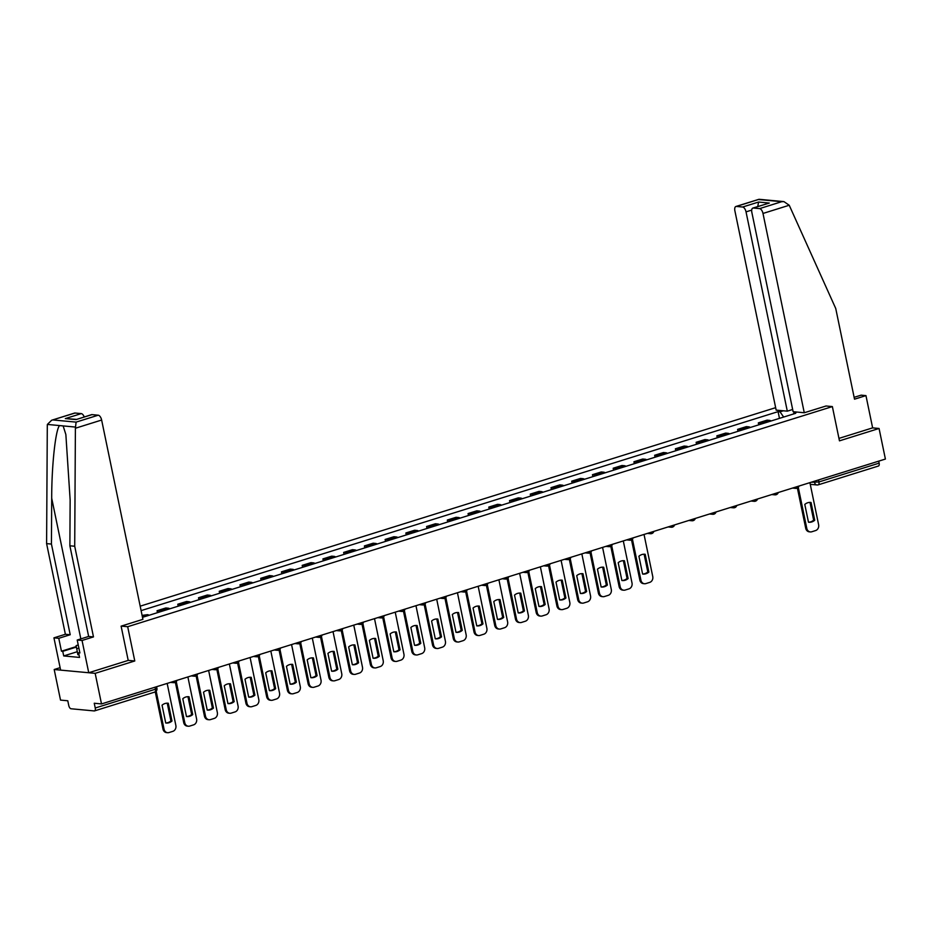 <?xml version="1.0" encoding="UTF-8"?>
<svg xmlns="http://www.w3.org/2000/svg" width="932" height="932" viewBox="0 0 932 932"><rect width="100%" height="100%" fill="white"/><g stroke="black" fill="none" stroke-linecap="round" stroke-linejoin="round"><path stroke-width="1.4" d="M60.114 667.662L54.196 669.514L60.522 700.095L67.78 700.771L68.77 705.536A3.192 1.549 -107.3 0 0 71.042 708.763L94.237 710.93A3.192 1.549 -107.3 0 0 94.551 710.895A3.192 1.549 -107.3 0 0 95.239 708.005L155.446 689.202L156.925 688.399L156.576 686.721M775.645 407.668L140.184 606.173M54.196 669.514L95.169 673.347L101.506 703.928L885.4 459.057L879.062 428.475L872.632 427.87L838.951 438.39M95.169 673.347L134.779 660.974L127.684 626.712L832.369 406.585L839.464 440.848L879.062 428.475M101.506 703.928L94.249 703.241L95.239 708.005M878.725 461.142L879.132 463.134A3.192 1.549 72.7 0 1 878.445 466.023A3.192 1.549 72.7 0 1 878.13 466.058M771.067 420.984A7.328 3.565 -107.3 0 0 769.599 420.379L767.106 420.146L758.333 422.883L760.827 423.116A7.328 3.565 72.7 0 1 762.294 423.734M758.741 424.841L758.333 422.883M750.33 427.462A7.328 3.565 -107.3 0 0 748.874 426.856L746.369 426.623L737.596 429.361L740.101 429.594A7.328 3.565 72.7 0 1 741.569 430.2M738.004 431.318L737.596 429.361M729.605 433.939A7.328 3.565 -107.3 0 0 728.137 433.333L725.632 433.1L716.859 435.838L719.364 436.071A7.328 3.565 72.7 0 1 720.832 436.677M717.267 437.795L716.859 435.838M708.868 440.417A7.328 3.565 -107.3 0 0 707.4 439.811L704.907 439.578L696.134 442.316L698.627 442.549A7.328 3.565 72.7 0 1 700.095 443.154M696.53 444.273L696.134 442.316M688.131 446.894A7.328 3.565 -107.3 0 0 686.663 446.288L684.17 446.055L675.397 448.793L677.902 449.026A7.328 3.565 72.7 0 1 679.358 449.632M675.805 450.75L675.397 448.793M667.405 453.371A7.328 3.565 -107.3 0 0 665.937 452.766L663.433 452.533L654.66 455.27L657.165 455.503A7.328 3.565 72.7 0 1 658.633 456.109M655.068 457.228L654.66 455.27M646.668 459.849A7.328 3.565 -107.3 0 0 645.2 459.243L642.696 459.01L633.935 461.748L636.428 461.981A7.328 3.565 72.7 0 1 637.896 462.587M634.331 463.705L633.935 461.748M625.931 466.326A7.328 3.565 -107.3 0 0 624.463 465.72L621.97 465.487L613.198 468.225L615.691 468.458A7.328 3.565 72.7 0 1 617.159 469.064M613.606 470.182L613.198 468.225M605.194 472.804A7.328 3.565 -107.3 0 0 603.738 472.198L601.233 471.965L592.461 474.703L594.966 474.936A7.328 3.565 72.7 0 1 596.422 475.541M592.869 476.66L592.461 474.703M584.469 479.281A7.328 3.565 -107.3 0 0 583.001 478.675L580.496 478.442L571.724 481.18L574.228 481.413A7.328 3.565 72.7 0 1 575.696 482.019M572.132 483.137L571.724 481.18M563.732 485.758A7.328 3.565 -107.3 0 0 562.264 485.153L559.771 484.908L550.998 487.657L553.492 487.89A7.328 3.565 72.7 0 1 554.959 488.496M551.394 489.603L550.998 487.657M542.995 492.236A7.328 3.565 -107.3 0 0 541.527 491.618L539.034 491.385L530.261 494.135L532.755 494.368A7.328 3.565 72.7 0 1 534.222 494.974M530.669 496.08L530.261 494.135M522.258 498.713A7.328 3.565 -107.3 0 0 520.802 498.096L518.297 497.863L509.524 500.612L512.029 500.845A7.328 3.565 72.7 0 1 513.497 501.451M509.932 502.558L509.524 500.612M501.533 505.191A7.328 3.565 -107.3 0 0 500.065 504.573L497.56 504.34L488.787 507.09L491.292 507.323A7.328 3.565 72.7 0 1 492.76 507.928M489.195 509.035L488.787 507.09M480.796 511.668A7.328 3.565 -107.3 0 0 479.328 511.051L476.835 510.818L468.062 513.555L470.555 513.8A7.328 3.565 72.7 0 1 472.023 514.406M468.458 515.513L468.062 513.555M460.058 518.134A7.328 3.565 -107.3 0 0 458.591 517.528L456.098 517.295L447.325 520.033L449.83 520.266A7.328 3.565 72.7 0 1 451.286 520.883M447.733 521.99L447.325 520.033M439.333 524.611A7.328 3.565 -107.3 0 0 437.865 524.005L435.361 523.772L426.588 526.51L429.093 526.743A7.328 3.565 72.7 0 1 430.561 527.361M426.996 528.467L426.588 526.51M418.596 531.089A7.328 3.565 -107.3 0 0 417.128 530.483L414.623 530.25L405.863 532.988L408.356 533.221A7.328 3.565 72.7 0 1 409.824 533.838M406.259 534.945L405.863 532.988M397.859 537.566A7.328 3.565 -107.3 0 0 396.391 536.96L393.898 536.727L385.126 539.465L387.619 539.698A7.328 3.565 72.7 0 1 389.087 540.315M385.533 541.422L385.126 539.465M377.122 544.043A7.328 3.565 -107.3 0 0 375.666 543.438L373.161 543.205L364.389 545.942L366.893 546.175A7.328 3.565 72.7 0 1 368.35 546.781M364.796 547.899L364.389 545.942M356.397 550.521A7.328 3.565 -107.3 0 0 354.929 549.915L352.424 549.682L343.652 552.42L346.156 552.653A7.328 3.565 72.7 0 1 347.624 553.259M344.059 554.377L343.652 552.42M335.66 556.998A7.328 3.565 -107.3 0 0 334.192 556.392L331.699 556.159L322.926 558.897L325.419 559.13A7.328 3.565 72.7 0 1 326.887 559.736M323.322 560.854L322.926 558.897M314.923 563.476A7.328 3.565 -107.3 0 0 313.455 562.87L310.962 562.637L302.189 565.375L304.682 565.608A7.328 3.565 72.7 0 1 306.15 566.213M302.597 567.332L302.189 565.375M294.197 569.953A7.328 3.565 -107.3 0 0 292.73 569.347L290.225 569.114L281.452 571.852L283.957 572.085A7.328 3.565 72.7 0 1 285.425 572.691M281.86 573.809L281.452 571.852M273.46 576.43A7.328 3.565 -107.3 0 0 271.993 575.825L269.488 575.592L260.715 578.329L263.22 578.562A7.328 3.565 72.7 0 1 264.688 579.168M261.123 580.287L260.715 578.329M252.723 582.908A7.328 3.565 -107.3 0 0 251.256 582.302L248.762 582.069L239.99 584.807L242.483 585.04A7.328 3.565 72.7 0 1 243.951 585.645M240.386 586.764L239.99 584.807M231.986 589.385A7.328 3.565 -107.3 0 0 230.53 588.779L228.025 588.546L219.253 591.284L221.758 591.517A7.328 3.565 72.7 0 1 223.214 592.123M219.661 593.241L219.253 591.284M211.261 595.863A7.328 3.565 -107.3 0 0 209.793 595.257L207.288 595.024L198.516 597.762L201.021 597.995A7.328 3.565 72.7 0 1 202.489 598.6M198.924 599.707L198.516 597.762M190.524 602.34A7.328 3.565 -107.3 0 0 189.056 601.734L186.563 601.49L177.791 604.239L180.284 604.472A7.328 3.565 72.7 0 1 181.752 605.078M178.187 606.184L177.791 604.239M169.787 608.817A7.328 3.565 -107.3 0 0 168.319 608.2L165.826 607.967L157.054 610.716L159.547 610.949A7.328 3.565 72.7 0 1 161.015 611.555M157.461 612.662L157.054 610.716M149.05 615.295A7.328 3.565 -107.3 0 0 147.594 614.677L142.095 615.388M797.093 412.072L793.773 413.109L793.47 413.994M142.503 617.333L795.695 413.295L793.773 413.109M783.684 417.047L780.002 411.827L778.08 411.641L141.105 610.623M780.002 411.827L783.323 410.791M121.253 626.106L127.684 626.712M825.927 405.979L832.369 406.585M128.197 660.357L134.779 660.974M779.467 418.363L778.08 411.641M809.99 502.395L813.659 520.173A9.961 8.528 -84.7 0 1 808.475 522.188M798.281 487.331L806.797 528.409A4.776 4.089 95.3 0 0 810.339 531.916L809.267 531.822A4.776 4.089 -84.7 0 1 805.726 528.304L797.384 488.03M814.731 520.266L811.038 502.476A9.961 8.528 -84.7 0 0 810.689 502.43A9.961 8.528 -84.7 0 0 804.794 504.422L808.487 522.223A9.961 8.528 -84.7 0 0 808.836 522.258A9.961 8.528 -84.7 0 0 814.731 520.266L813.659 520.173M810.339 531.916A4.776 4.089 95.3 0 0 811.737 531.776L815.593 530.564A4.776 4.089 95.3 0 0 818.622 524.716L809.908 482.636M811.038 502.476L810.339 502.406M804.269 412.748L762.993 213.451A4.776 2.33 -107.3 0 0 759.58 208.617L753.347 208.022A4.776 2.33 -107.3 0 0 752.881 208.069A4.776 2.33 -107.3 0 0 751.844 212.403L793.12 411.699L804.269 412.748L826.078 405.991M759.58 208.617L781.715 201.696L783.94 201.627L789.229 205.25L835.748 308.515L854.516 399.176L865.956 395.611L861.121 395.156L854.143 397.335M865.956 395.611L872.632 427.87M742.618 207.02L736.385 206.438A4.776 2.33 -107.3 0 0 735.919 206.485A4.776 2.33 -107.3 0 0 734.882 210.818L776.158 410.115L787.307 411.163L746.031 211.867A4.776 2.33 -107.3 0 0 742.618 207.02L758.566 202.046L757.763 206.555M792.666 409.486L787.307 411.163M752.881 208.069L769.296 203.048L753.347 208.022M783.94 201.627L759.091 199.297L736.385 206.438M75.399 428.242L76.098 422.114L98.221 415.206A4.776 2.33 72.7 0 1 101.635 420.041L75.399 428.242L74.711 546.245L93.48 636.906L82.051 640.47L88.738 672.741L128.208 660.415L121.113 626.153L142.911 619.337L101.635 420.041M77.251 651.713L63.714 655.942L79.535 657.421L78.579 652.808L79.896 652.936L77.216 640.028L88.645 636.451L69.877 545.791L70.145 499.948L65.857 434.51L63.143 425.912L59.566 425.575C55.559 429.489 51.644 465.627 51.703 498.224L51.435 544.067L70.215 634.727L58.774 638.303L61.454 651.2L76.273 646.575M69.877 545.791L74.711 546.245M77.216 640.028L82.051 640.47M88.645 636.451L93.48 636.906M75.038 413.027L51.644 420.239L74.56 413.074A4.776 2.33 72.7 0 1 75.038 413.027L81.259 413.61A4.776 2.33 72.7 0 1 84.23 416.942M63.714 655.942L62.759 651.328L61.454 651.2M51.644 420.239L47.369 424.433L47.299 425.609L46.6 543.612L65.38 634.273L53.939 637.849L58.774 638.303M53.939 637.849L60.627 670.12L88.738 672.741M65.38 634.273L70.215 634.727M46.6 543.612L51.435 544.067M92 414.623L76.051 419.598L91.522 414.67A4.776 2.33 72.7 0 1 92 414.623L98.221 415.206M78.579 652.808L79.791 652.435M76.354 647.088L62.759 651.328M76.494 419.365L65.31 418.596L81.259 413.61M78.952 654.614L77.88 654.73L76.121 645.62L78.241 644.956M78.94 648.334L76.61 648.579M644.117 554.214L647.798 571.98A9.961 8.528 -84.7 0 1 642.602 574.007M632.42 539.139L640.925 580.217A4.776 4.089 95.3 0 0 644.466 583.735L643.395 583.63A4.776 4.089 -84.7 0 1 639.853 580.123L631.512 539.838M648.858 572.085L645.177 554.284A9.961 8.528 -84.7 0 0 644.816 554.237A9.961 8.528 -84.7 0 0 638.921 556.241L642.614 574.03A9.961 8.528 -84.7 0 0 642.963 574.077A9.961 8.528 -84.7 0 0 648.858 572.085L647.798 571.98M644.466 583.735A4.776 4.089 95.3 0 0 645.864 583.583L649.721 582.384A4.776 4.089 95.3 0 0 652.75 576.524L644.035 534.455M645.177 554.284L644.466 554.214M623.38 560.691L627.061 578.457A9.961 8.528 -84.7 0 1 621.877 580.485M611.683 545.616L620.188 586.694A4.776 4.089 95.3 0 0 623.729 590.212L622.669 590.107A4.776 4.089 -84.7 0 1 619.128 586.601L610.786 546.315M628.121 578.562L624.44 560.761A9.961 8.528 -84.7 0 0 624.091 560.715A9.961 8.528 -84.7 0 0 618.196 562.707L621.877 580.508A9.961 8.528 -84.7 0 0 622.227 580.554A9.961 8.528 -84.7 0 0 628.121 578.562L627.061 578.457M623.729 590.212A4.776 4.089 95.3 0 0 625.127 590.061L628.984 588.861A4.776 4.089 95.3 0 0 632.013 583.001L623.298 540.921M624.44 560.761L623.729 560.691M602.643 567.169L606.324 584.935A9.961 8.528 -84.7 0 1 601.14 586.962L597.459 569.184A9.961 8.528 -84.7 0 1 603.353 567.192A9.961 8.528 -84.7 0 1 603.703 567.239L607.396 585.04A9.961 8.528 -84.7 0 1 601.501 587.032A9.961 8.528 -84.7 0 1 601.14 586.985M590.946 552.093L599.451 593.171A4.776 4.089 95.3 0 0 602.992 596.69L601.932 596.585A4.776 4.089 -84.7 0 1 598.391 593.078L590.049 552.793M602.992 596.69A4.776 4.089 95.3 0 0 604.402 596.538L608.247 595.338A4.776 4.089 95.3 0 0 611.287 589.478L602.573 547.399M603.703 567.239L603.004 567.169M607.396 585.04L606.324 584.935M581.918 573.646L585.587 591.412A9.961 8.528 -84.7 0 1 580.403 593.439L576.722 575.661A9.961 8.528 -84.7 0 1 582.617 573.669A9.961 8.528 -84.7 0 1 582.978 573.716L586.659 591.517A9.961 8.528 -84.7 0 1 580.764 593.509A9.961 8.528 -84.7 0 1 580.415 593.463M570.209 558.571L578.725 599.649A4.776 4.089 95.3 0 0 582.267 603.167L581.195 603.062A4.776 4.089 -84.7 0 1 577.654 599.556L569.312 559.27M582.267 603.167A4.776 4.089 95.3 0 0 583.665 603.016L587.521 601.816A4.776 4.089 95.3 0 0 590.55 595.956L581.836 553.876M582.978 573.716L582.267 573.646M586.659 591.517L585.587 591.412M561.181 580.123L564.862 597.89A9.961 8.528 -84.7 0 1 559.678 599.917L555.996 582.139A9.961 8.528 -84.7 0 1 561.891 580.147A9.961 8.528 -84.7 0 1 562.241 580.193L565.922 597.995A9.961 8.528 -84.7 0 1 560.027 599.987A9.961 8.528 -84.7 0 1 559.678 599.94M549.484 565.048L557.988 606.126A4.776 4.089 95.3 0 0 561.53 609.644L560.458 609.54A4.776 4.089 -84.7 0 1 556.917 606.033L548.575 565.747M561.53 609.644A4.776 4.089 95.3 0 0 562.928 609.493L566.784 608.293A4.776 4.089 95.3 0 0 569.813 602.433L561.099 560.353M562.241 580.193L561.53 580.123M565.922 597.995L564.862 597.89M540.443 586.589L544.125 604.367A9.961 8.528 -84.7 0 1 538.941 606.394M528.747 571.526L537.251 612.604A4.776 4.089 95.3 0 0 540.793 616.122L539.733 616.017A4.776 4.089 -84.7 0 1 536.191 612.499L527.85 572.225M545.185 604.472L541.504 586.671A9.961 8.528 -84.7 0 0 541.154 586.624A9.961 8.528 -84.7 0 0 535.259 588.616L538.941 606.417A9.961 8.528 -84.7 0 0 539.302 606.464A9.961 8.528 -84.7 0 0 545.185 604.472L544.125 604.367M540.793 616.122A4.776 4.089 95.3 0 0 542.191 615.97L546.047 614.759A4.776 4.089 95.3 0 0 549.076 608.911L540.374 566.831M541.504 586.671L540.793 586.601M519.707 593.067L523.388 610.844A9.961 8.528 -84.7 0 1 518.204 612.872M508.01 578.003L516.514 619.081A4.776 4.089 95.3 0 0 520.056 622.599L518.996 622.494A4.776 4.089 -84.7 0 1 515.454 618.976L507.113 578.702M524.46 610.938L520.767 593.148A9.961 8.528 -84.7 0 0 520.417 593.102A9.961 8.528 -84.7 0 0 514.522 595.094L518.215 612.895A9.961 8.528 -84.7 0 0 518.565 612.941A9.961 8.528 -84.7 0 0 524.46 610.938L523.388 610.844M520.056 622.599A4.776 4.089 95.3 0 0 521.466 622.448L525.31 621.236A4.776 4.089 95.3 0 0 528.351 615.388L519.637 573.308M520.767 593.148L520.068 593.078M498.981 599.544L502.663 617.322A9.961 8.528 -84.7 0 1 497.467 619.349L493.785 601.571A9.961 8.528 -84.7 0 1 499.68 599.579A9.961 8.528 -84.7 0 1 500.041 599.626L503.723 617.415A9.961 8.528 -84.7 0 1 497.828 619.407A9.961 8.528 -84.7 0 1 497.478 619.372M487.273 584.481L495.789 625.558A4.776 4.089 95.3 0 0 499.331 629.077L498.259 628.972A4.776 4.089 -84.7 0 1 494.717 625.454L486.376 585.18M499.331 629.077A4.776 4.089 95.3 0 0 500.729 628.925L504.585 627.714A4.776 4.089 95.3 0 0 507.614 621.865L498.9 579.786M500.041 599.626L499.331 599.556M503.723 617.415L502.663 617.322M478.244 606.021L481.926 623.799A9.961 8.528 -84.7 0 1 476.741 625.826L473.06 608.048A9.961 8.528 -84.7 0 1 478.955 606.056A9.961 8.528 -84.7 0 1 479.304 606.103L482.986 623.892A9.961 8.528 -84.7 0 1 477.091 625.885A9.961 8.528 -84.7 0 1 476.741 625.85M466.548 590.958L475.052 632.036A4.776 4.089 95.3 0 0 478.594 635.554L477.534 635.449A4.776 4.089 -84.7 0 1 473.992 631.931L465.639 591.657M478.594 635.554A4.776 4.089 95.3 0 0 479.992 635.403L483.848 634.191A4.776 4.089 95.3 0 0 486.877 628.343L478.163 586.263M479.304 606.103L478.594 606.033M482.986 623.892L481.926 623.799M457.507 612.499L461.189 630.277A9.961 8.528 -84.7 0 1 456.004 632.304L452.323 614.526A9.961 8.528 -84.7 0 1 458.218 612.534A9.961 8.528 -84.7 0 1 458.567 612.58L462.26 630.37A9.961 8.528 -84.7 0 1 456.365 632.362A9.961 8.528 -84.7 0 1 456.004 632.327M445.811 597.435L454.315 638.513A4.776 4.089 95.3 0 0 457.857 642.02L456.797 641.927A4.776 4.089 -84.7 0 1 453.255 638.408L444.913 598.134M457.857 642.02A4.776 4.089 95.3 0 0 459.255 641.88L463.111 640.668A4.776 4.089 95.3 0 0 466.151 634.82L457.437 592.74M458.567 612.58L457.857 612.51M462.26 630.37L461.189 630.277M436.77 618.976L440.452 636.754A9.961 8.528 -84.7 0 1 435.267 638.769M425.074 603.913L433.59 644.991A4.776 4.089 95.3 0 0 437.131 648.497L436.06 648.404A4.776 4.089 -84.7 0 1 432.518 644.886L424.177 604.612M441.523 636.847L437.83 619.046A9.961 8.528 -84.7 0 0 437.481 619.011A9.961 8.528 -84.7 0 0 431.586 621.003L435.279 638.804A9.961 8.528 -84.7 0 0 435.628 638.839A9.961 8.528 -84.7 0 0 441.523 636.847L440.452 636.754M437.131 648.497A4.776 4.089 95.3 0 0 438.529 648.357L442.385 647.146A4.776 4.089 95.3 0 0 445.414 641.298L436.7 599.218M437.83 619.046L437.131 618.988M416.045 625.454L419.726 643.231A9.961 8.528 -84.7 0 1 414.53 645.247M404.348 610.39L412.853 651.468A4.776 4.089 95.3 0 0 416.394 654.975L415.322 654.881A4.776 4.089 -84.7 0 1 411.781 651.363L403.44 611.089M420.786 643.325L417.105 625.523A9.961 8.528 -84.7 0 0 416.744 625.489A9.961 8.528 -84.7 0 0 410.861 627.481L414.542 645.282A9.961 8.528 -84.7 0 0 414.891 645.317A9.961 8.528 -84.7 0 0 420.786 643.325L419.726 643.231M416.394 654.975A4.776 4.089 95.3 0 0 417.792 654.823L421.648 653.623A4.776 4.089 95.3 0 0 424.677 647.775L415.963 605.695M417.105 625.523L416.394 625.465M395.308 631.931L398.989 649.709A9.961 8.528 -84.7 0 1 393.805 651.724M383.611 616.868L392.116 657.945A4.776 4.089 95.3 0 0 395.657 661.452L394.597 661.359A4.776 4.089 -84.7 0 1 391.056 657.841L382.714 617.555M400.049 649.802L396.368 632.001A9.961 8.528 -84.7 0 0 396.018 631.966A9.961 8.528 -84.7 0 0 390.124 633.958L393.805 651.759A9.961 8.528 -84.7 0 0 394.154 651.794A9.961 8.528 -84.7 0 0 400.049 649.802L398.989 649.709M395.657 661.452A4.776 4.089 95.3 0 0 397.055 661.301L400.911 660.101A4.776 4.089 95.3 0 0 403.94 654.241L395.226 612.173M396.368 632.001L395.657 631.943M374.571 638.408L378.252 656.175A9.961 8.528 -84.7 0 1 373.068 658.202L369.387 640.435A9.961 8.528 -84.7 0 1 375.281 638.443A9.961 8.528 -84.7 0 1 375.631 638.478L379.324 656.279A9.961 8.528 -84.7 0 1 373.429 658.272A9.961 8.528 -84.7 0 1 373.068 658.237M362.874 623.345L371.379 664.423A4.776 4.089 95.3 0 0 374.92 667.929L373.86 667.836A4.776 4.089 -84.7 0 1 370.319 664.318L361.977 624.032M374.92 667.929A4.776 4.089 95.3 0 0 376.33 667.778L380.174 666.578A4.776 4.089 95.3 0 0 383.215 660.718L374.501 618.65M375.631 638.478L374.932 638.42M379.324 656.279L378.252 656.175M353.845 644.886L357.515 662.652A9.961 8.528 -84.7 0 1 352.331 664.679L348.65 646.913A9.961 8.528 -84.7 0 1 354.544 644.921A9.961 8.528 -84.7 0 1 354.906 644.956L358.587 662.757A9.961 8.528 -84.7 0 1 352.692 664.749A9.961 8.528 -84.7 0 1 352.343 664.702M342.137 629.822L350.653 670.9A4.776 4.089 95.3 0 0 354.195 674.407L353.123 674.314A4.776 4.089 -84.7 0 1 349.582 670.795L341.24 630.51M354.195 674.407A4.776 4.089 95.3 0 0 355.593 674.255L359.449 673.055A4.776 4.089 95.3 0 0 362.478 667.196L353.764 625.127M354.906 644.956L354.195 644.897M358.587 662.757L357.515 662.652M333.108 651.363L336.79 669.129A9.961 8.528 -84.7 0 1 331.606 671.157L327.924 653.39A9.961 8.528 -84.7 0 1 333.819 651.398A9.961 8.528 -84.7 0 1 334.169 651.433L337.85 669.234A9.961 8.528 -84.7 0 1 331.955 671.226A9.961 8.528 -84.7 0 1 331.606 671.18M321.412 636.288L329.916 677.366A4.776 4.089 95.3 0 0 333.458 680.884L332.386 680.791A4.776 4.089 -84.7 0 1 328.845 677.273L320.503 636.987M333.458 680.884A4.776 4.089 95.3 0 0 334.856 680.733L338.712 679.533A4.776 4.089 95.3 0 0 341.741 673.673L333.027 631.605M334.169 651.433L333.458 651.375M337.85 669.234L336.79 669.129M312.371 657.841L316.053 675.607A9.961 8.528 -84.7 0 1 310.869 677.634M300.675 642.765L309.179 683.843A4.776 4.089 95.3 0 0 312.721 687.362L311.661 687.257A4.776 4.089 -84.7 0 1 308.119 683.75L299.778 643.464M317.113 675.712L313.432 657.91A9.961 8.528 -84.7 0 0 313.082 657.876A9.961 8.528 -84.7 0 0 307.187 659.868L310.869 677.657A9.961 8.528 -84.7 0 0 311.23 677.704A9.961 8.528 -84.7 0 0 317.113 675.712L316.053 675.607M312.721 687.362A4.776 4.089 95.3 0 0 314.119 687.21L317.975 686.01A4.776 4.089 95.3 0 0 321.016 680.15L312.302 638.082M313.432 657.91L312.721 657.841M291.634 664.318L295.316 682.084A9.961 8.528 -84.7 0 1 290.132 684.111M279.938 649.243L288.442 690.321A4.776 4.089 95.3 0 0 291.984 693.839L290.924 693.734A4.776 4.089 -84.7 0 1 287.382 690.228L279.041 649.942M296.388 682.189L292.695 664.388A9.961 8.528 -84.7 0 0 292.345 664.353A9.961 8.528 -84.7 0 0 286.45 666.345L290.143 684.135A9.961 8.528 -84.7 0 0 290.493 684.181A9.961 8.528 -84.7 0 0 296.388 682.189L295.316 682.084M291.984 693.839A4.776 4.089 95.3 0 0 293.394 693.688L297.238 692.488A4.776 4.089 95.3 0 0 300.279 686.628L291.565 644.56M292.695 664.388L291.996 664.318M270.909 670.795L274.591 688.562A9.961 8.528 -84.7 0 1 269.395 690.589L265.713 672.822A9.961 8.528 -84.7 0 1 271.608 670.819A9.961 8.528 -84.7 0 1 271.969 670.865L275.651 688.666A9.961 8.528 -84.7 0 1 269.756 690.659A9.961 8.528 -84.7 0 1 269.406 690.612M259.213 655.72L267.717 696.798A4.776 4.089 95.3 0 0 271.259 700.316L270.187 700.212A4.776 4.089 -84.7 0 1 266.645 696.705L258.304 656.419M271.259 700.316A4.776 4.089 95.3 0 0 272.657 700.165L276.513 698.965A4.776 4.089 95.3 0 0 279.542 693.105L270.828 651.037M271.969 670.865L271.259 670.795M275.651 688.666L274.591 688.562M250.172 677.273L253.854 695.039A9.961 8.528 -84.7 0 1 248.669 697.066L244.988 679.288A9.961 8.528 -84.7 0 1 250.883 677.296A9.961 8.528 -84.7 0 1 251.232 677.343L254.914 695.144A9.961 8.528 -84.7 0 1 249.019 697.136A9.961 8.528 -84.7 0 1 248.669 697.089M238.475 662.198L246.98 703.276A4.776 4.089 95.3 0 0 250.522 706.794L249.461 706.689A4.776 4.089 -84.7 0 1 245.92 703.182L237.578 662.897M250.522 706.794A4.776 4.089 95.3 0 0 251.92 706.642L255.776 705.442A4.776 4.089 95.3 0 0 258.805 699.582L250.091 657.503M251.232 677.343L250.522 677.273M254.914 695.144L253.854 695.039M229.435 683.75L233.117 701.516A9.961 8.528 -84.7 0 1 227.932 703.543L224.251 685.766A9.961 8.528 -84.7 0 1 230.146 683.773A9.961 8.528 -84.7 0 1 230.495 683.82L234.188 701.621A9.961 8.528 -84.7 0 1 228.293 703.613A9.961 8.528 -84.7 0 1 227.932 703.567M217.739 668.675L226.243 709.753A4.776 4.089 95.3 0 0 229.785 713.271L228.724 713.166A4.776 4.089 -84.7 0 1 225.183 709.66L216.841 669.374M229.785 713.271A4.776 4.089 95.3 0 0 231.183 713.12L235.039 711.92A4.776 4.089 95.3 0 0 238.079 706.06L229.365 663.98M230.495 683.82L229.796 683.75M234.188 701.621L233.117 701.516M208.698 690.228L212.38 707.994A9.961 8.528 -84.7 0 1 207.195 710.021M197.001 675.152L205.518 716.23A4.776 4.089 95.3 0 0 209.059 719.749L207.987 719.644A4.776 4.089 -84.7 0 1 204.446 716.137L196.104 675.851M213.451 708.099L209.758 690.297A9.961 8.528 -84.7 0 0 209.409 690.251A9.961 8.528 -84.7 0 0 203.514 692.243L207.207 710.044A9.961 8.528 -84.7 0 0 207.556 710.091A9.961 8.528 -84.7 0 0 213.451 708.099L212.38 707.994M209.059 719.749A4.776 4.089 95.3 0 0 210.457 719.597L214.313 718.397A4.776 4.089 95.3 0 0 217.342 712.537L208.628 670.457M209.758 690.297L209.059 690.228M187.973 696.705L191.654 714.471A9.961 8.528 -84.7 0 1 186.458 716.498M176.276 681.63L184.781 722.708A4.776 4.089 95.3 0 0 188.322 726.226L187.25 726.121A4.776 4.089 -84.7 0 1 183.709 722.603L175.367 682.329M192.714 714.576L189.033 696.775A9.961 8.528 -84.7 0 0 188.672 696.728A9.961 8.528 -84.7 0 0 182.788 698.72L186.47 716.522A9.961 8.528 -84.7 0 0 186.819 716.568A9.961 8.528 -84.7 0 0 192.714 714.576L191.654 714.471M188.322 726.226A4.776 4.089 95.3 0 0 189.72 726.075L193.576 724.863A4.776 4.089 95.3 0 0 196.605 719.015L187.891 676.935M189.033 696.775L188.322 696.705M167.236 703.171L170.917 720.949A9.961 8.528 -84.7 0 1 165.733 722.976L162.052 705.198A9.961 8.528 -84.7 0 1 167.946 703.206A9.961 8.528 -84.7 0 1 168.296 703.252L171.977 721.042A9.961 8.528 -84.7 0 1 166.082 723.046A9.961 8.528 -84.7 0 1 165.733 722.999M156.18 691.183L164.044 729.185A4.776 4.089 95.3 0 0 167.585 732.703L166.525 732.599A4.776 4.089 -84.7 0 1 162.984 729.08L155.271 691.882M167.585 732.703A4.776 4.089 95.3 0 0 168.983 732.552L172.839 731.34A4.776 4.089 95.3 0 0 175.868 725.492L167.166 683.412M168.296 703.252L167.585 703.182M171.977 721.042L170.917 720.949M811.026 482.287L818.925 481.949L879.132 463.134M814.347 481.25L814.626 482.625A3.192 2.726 -84.7 0 0 816.991 484.966A3.192 3.192 0 0 0 818.238 484.838A3.192 1.549 -107.3 0 0 818.925 481.949L818.517 479.945M159.547 610.949L168.319 608.2M180.284 604.472L189.056 601.734M201.021 597.995L209.793 595.257M221.758 591.517L230.53 588.779M242.483 585.04L251.256 582.302M263.22 578.562L271.993 575.825M283.957 572.085L292.73 569.347M304.682 565.608L313.455 562.87M325.419 559.13L334.192 556.392M346.156 552.653L354.929 549.915M366.893 546.175L375.666 543.438M387.619 539.698L396.391 536.96M408.356 533.221L417.128 530.483M429.093 526.743L437.865 524.005M449.83 520.266L458.591 517.528M470.555 513.8L479.328 511.051M491.292 507.323L500.065 504.573M512.029 500.845L520.802 498.096M532.755 494.368L541.527 491.618M553.492 487.89L562.264 485.153M574.228 481.413L583.001 478.675M594.966 474.936L603.738 472.198M615.691 468.458L624.463 465.72M636.428 461.981L645.2 459.243M657.165 455.503L665.937 452.766M677.902 449.026L686.663 446.288M698.627 442.549L707.4 439.811M719.364 436.071L728.137 433.333M740.101 429.594L748.874 426.856M760.827 423.116L769.599 420.379M142.293 616.343L147.594 614.677M794.052 487.587A3.192 2.726 95.3 0 0 796.557 488.275M773.315 494.065A3.192 2.726 95.3 0 0 775.82 494.752M752.59 500.542A3.192 2.726 95.3 0 0 755.083 501.218M731.853 507.02A3.192 2.726 95.3 0 0 734.346 507.695M711.116 513.497A3.192 2.726 95.3 0 0 713.621 514.173M690.391 519.974A3.192 2.726 95.3 0 0 692.884 520.65M669.654 526.452A3.192 2.726 95.3 0 0 672.147 527.128M648.917 532.929A3.192 2.726 95.3 0 0 651.421 533.605M628.18 539.407A3.192 2.726 95.3 0 0 630.684 540.082M607.454 545.884A3.192 2.726 95.3 0 0 609.947 546.56M586.717 552.361A3.192 2.726 95.3 0 0 589.21 553.037M565.98 558.827A3.192 2.726 95.3 0 0 568.485 559.515M545.243 565.305A3.192 2.726 95.3 0 0 547.748 565.992M524.518 571.782A3.192 2.726 95.3 0 0 527.011 572.469M503.781 578.259A3.192 2.726 95.3 0 0 506.274 578.947M483.044 584.737A3.192 2.726 95.3 0 0 485.549 585.424M462.319 591.214A3.192 2.726 95.3 0 0 464.812 591.902M441.582 597.692A3.192 2.726 95.3 0 0 444.075 598.379M420.845 604.169A3.192 2.726 95.3 0 0 423.349 604.856M400.108 610.646A3.192 2.726 95.3 0 0 402.612 611.334M379.382 617.124A3.192 2.726 95.3 0 0 381.875 617.799M358.645 623.601A3.192 2.726 95.3 0 0 361.138 624.277M337.908 630.079A3.192 2.726 95.3 0 0 340.413 630.754M317.171 636.556A3.192 2.726 95.3 0 0 319.676 637.232M296.446 643.033A3.192 2.726 95.3 0 0 298.939 643.709M275.709 649.511A3.192 2.726 95.3 0 0 278.214 650.187M254.972 655.988A3.192 2.726 95.3 0 0 257.477 656.664M234.247 662.466A3.192 2.726 95.3 0 0 236.74 663.141M213.51 668.931A3.192 2.726 95.3 0 0 216.003 669.619M192.773 675.409A3.192 2.726 95.3 0 0 195.277 676.096M172.036 681.886A3.192 2.726 95.3 0 0 174.54 682.573M155.027 687.199L155.446 689.202A3.192 1.549 -107.3 0 1 154.759 692.092A3.192 3.192 0 0 0 156.925 688.399M154.444 692.127A3.192 1.549 -107.3 0 0 154.759 692.092L94.551 710.895M810.258 484.337L816.991 484.966A3.192 2.726 -84.7 0 0 817.923 484.861A3.192 1.549 -107.3 0 0 818.238 484.838L878.445 466.023M806.797 528.409L805.726 528.304M781.715 201.696L758.52 199.53M758.566 202.046L769.296 203.048M789.229 205.25L762.993 213.451M751.705 210.096L746.031 211.867M75.341 427.054L63.143 425.912M59.566 425.575L47.369 424.433M52.903 419.948L76.098 422.114M76.051 419.598L65.31 418.596M80.839 638.898L51.703 498.224M640.925 580.217L639.853 580.123M620.188 586.694L619.128 586.601M599.451 593.171L598.391 593.078M578.725 599.649L577.654 599.556M557.988 606.126L556.917 606.033M537.251 612.604L536.191 612.499M516.514 619.081L515.454 618.976M495.789 625.558L494.717 625.454M475.052 632.036L473.992 631.931M454.315 638.513L453.255 638.408M433.59 644.991L432.518 644.886M412.853 651.468L411.781 651.363M392.116 657.945L391.056 657.841M371.379 664.423L370.319 664.318M350.653 670.9L349.582 670.795M329.916 677.366L328.845 677.273M309.179 683.843L308.119 683.75M288.442 690.321L287.382 690.228M267.717 696.798L266.645 696.705M246.98 703.276L245.92 703.182M226.243 709.753L225.183 709.66M205.518 716.23L204.446 716.137M184.781 722.708L183.709 722.603M164.044 729.185L162.984 729.08M792.491 488.077L795.625 488.368A3.192 3.192 0 0 0 798.992 486.05M771.754 494.554L774.888 494.845A3.192 3.192 0 0 0 778.255 492.527M751.017 501.032L754.151 501.323A3.192 3.192 0 0 0 757.518 499.004M730.292 507.509L733.414 507.8A3.192 3.192 0 0 0 736.781 505.482M709.555 513.986L712.689 514.278A3.192 3.192 0 0 0 716.056 511.959M688.818 520.464L691.952 520.755A3.192 3.192 0 0 0 695.319 518.437M668.093 526.941L671.215 527.232A3.192 3.192 0 0 0 674.582 524.902M647.356 533.419L650.478 533.71A3.192 3.192 0 0 0 653.856 531.38M626.619 539.896L629.752 540.187A3.192 3.192 0 0 0 633.119 537.857M605.882 546.373L609.015 546.665A3.192 3.192 0 0 0 612.382 544.335M585.156 552.839L588.278 553.142A3.192 3.192 0 0 0 591.645 550.812M564.419 559.317L567.553 559.619A3.192 3.192 0 0 0 570.92 557.289M543.682 565.794L546.816 566.085A3.192 3.192 0 0 0 550.183 563.767M522.945 572.271L526.079 572.563A3.192 3.192 0 0 0 529.446 570.244M502.22 578.749L505.342 579.04A3.192 3.192 0 0 0 508.721 576.722M481.483 585.226L484.617 585.517A3.192 3.192 0 0 0 487.984 583.199M460.746 591.703L463.88 591.995A3.192 3.192 0 0 0 467.247 589.676M440.021 598.181L443.143 598.472A3.192 3.192 0 0 0 446.51 596.154M419.284 604.658L422.406 604.95A3.192 3.192 0 0 0 425.784 602.631M398.547 611.136L401.68 611.427A3.192 3.192 0 0 0 405.047 609.109M377.81 617.613L380.943 617.904A3.192 3.192 0 0 0 384.31 615.586M357.084 624.091L360.206 624.382A3.192 3.192 0 0 0 363.573 622.063M336.347 630.568L339.481 630.859A3.192 3.192 0 0 0 342.848 628.541M315.61 637.045L318.744 637.337A3.192 3.192 0 0 0 322.111 635.007M294.873 643.523L298.007 643.814A3.192 3.192 0 0 0 301.374 641.484M274.148 650L277.27 650.291A3.192 3.192 0 0 0 280.649 647.961M253.411 656.477L256.545 656.769A3.192 3.192 0 0 0 259.911 654.439M232.674 662.943L235.808 663.246A3.192 3.192 0 0 0 239.175 660.916M211.948 669.421L215.071 669.724A3.192 3.192 0 0 0 218.438 667.394M191.211 675.898L194.345 676.201A3.192 3.192 0 0 0 197.712 673.871M170.474 682.375L173.608 682.667A3.192 3.192 0 0 0 176.975 680.348M735.919 206.485L758.846 199.332"/></g></svg>
